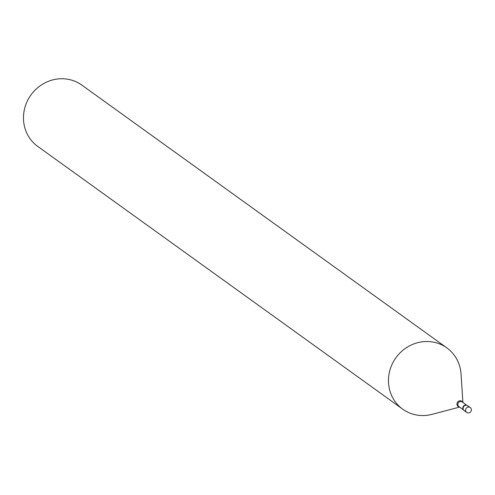 <?xml version="1.0" encoding="UTF-8"?>
<svg xmlns="http://www.w3.org/2000/svg" width="495" height="495" viewBox="0 0 495 495"><rect width="100%" height="100%" fill="white"/><g stroke="black" fill="none" stroke-linecap="round" stroke-linejoin="round"><path stroke-width="0.74" d="M467.391 412.793A3.019 2.846 -54.2 0 1 465.962 408.672A3.019 2.846 -54.2 0 1 470.25 407.54A3.019 2.846 -54.2 0 1 467.391 412.793M466.723 412.44L464.254 410.664A3.019 2.846 -54.2 0 1 467.113 405.411A3.019 2.846 -54.2 0 1 467.781 405.764L470.25 407.54M465.758 411.178A3.019 2.846 -54.2 0 1 463.326 407.261A3.019 2.846 -54.2 0 1 468.332 406.29M459.589 407.082L431.98 414.352A37.756 35.572 -54.2 0 1 402.726 409.173L37.738 146.402A37.756 35.572 -54.2 0 1 26.136 103.802A37.756 35.572 -54.2 0 1 81.861 85.121L446.849 347.886A37.756 35.572 -54.2 0 1 461.037 373.985L462.905 402.478M402.726 409.173A37.756 35.572 -54.2 0 1 391.124 366.572A37.756 35.572 -54.2 0 1 446.849 347.886M463.574 409.953L458.927 406.612A2.84 2.673 -54.2 0 1 458.054 403.406A2.84 2.673 -54.2 0 1 462.243 402.002L466.89 405.343M459.329 406.896A3.149 2.964 -54.2 0 1 459.818 400.771A3.149 2.964 -54.2 0 1 462.646 402.286M463.506 409.848A2.84 2.673 -54.2 0 1 466.773 405.318"/></g></svg>
